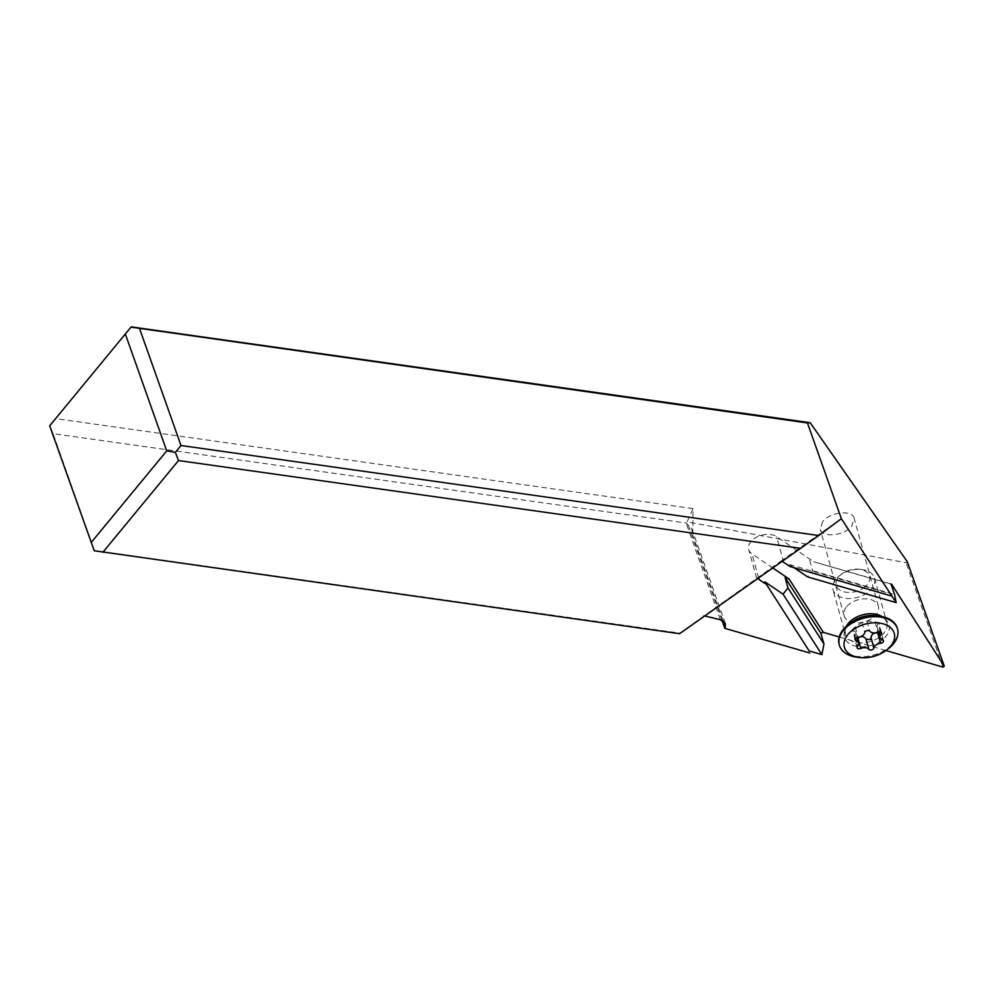 <?xml version="1.0" encoding="UTF-8"?>
<svg xmlns="http://www.w3.org/2000/svg" width="994" height="994" viewBox="0 0 994 994"><rect width="100%" height="100%" fill="white"/><g stroke="black" fill="none" stroke-linecap="round" stroke-linejoin="round"><path stroke-width="0.75" stroke-dasharray="4.97 3.73" d="M782.303 561.486A16.165 10.437 164.6 0 0 781.147 561.001L679.884 633.128L94.43 550.477L53.055 433.645L686.133 523.018L691.787 528.709L692.806 535.356L693.004 508.605L687.102 521.862L906.019 562.703L907.323 561.784M693.004 508.605L55.527 418.611M822.647 521.726L820.298 529.355C821.963 538.201 844.391 535.791 851.808 525.963L854.157 518.346C852.492 509.5 830.052 511.91 822.647 521.726M942.995 667.123L906.019 562.703M772.934 568.071L751.998 553.906A16.165 10.437 -15.4 0 1 748.731 549.583A16.165 10.437 -15.4 0 1 750.681 541.991A16.165 10.437 -15.4 0 1 776.625 536.661L813.726 561.772L891.084 584.248M839.234 636.98L885.952 650.548M846.217 607.247A17.78 11.481 164.6 0 0 844.068 615.597A17.78 11.481 164.6 0 0 858.12 622.903A17.78 11.481 164.6 0 0 876.211 614.503A17.78 11.481 164.6 0 0 878.361 606.154A17.78 11.481 164.6 0 0 864.308 598.848A17.78 11.481 164.6 0 0 846.217 607.247M721.942 620.244L687.102 521.862M703.417 615.634L704.796 615.969M53.055 433.645L49.886 425.507M890.984 583.975L813.726 561.772M809.75 560.38L812.595 570.693L807.687 576.918M794.069 567.698L789.335 564.505L789.882 566.481M757.192 577.849A16.165 10.437 164.6 0 0 757.925 578.62M841.545 518.545L781.147 561.001M789.335 564.505L890.574 593.915M812.595 570.693L894.575 594.511M863.537 587.963A17.246 11.133 164.6 0 0 859.288 569.251A17.246 11.133 164.6 0 0 842.303 573.588A17.246 11.133 164.6 0 0 841.545 574.134A17.246 11.133 164.6 0 0 840.104 590.175A17.246 11.133 164.6 0 0 863.537 587.963M867.066 592.933A21.557 13.916 -15.4 0 1 833.009 589.678A21.557 13.916 -15.4 0 1 839.582 575.65A21.557 13.916 -15.4 0 1 840.514 574.967A21.557 13.916 -15.4 0 1 861.748 569.537A21.557 13.916 -15.4 0 1 874.571 578.222A21.557 13.916 -15.4 0 1 867.066 592.933M897.42 628.693A30.18 19.482 -15.4 0 1 886.81 648.883A30.18 19.482 -15.4 0 1 839.247 644.721M888.35 648.709A30.18 19.482 -15.4 0 1 887.033 649.678A30.18 19.482 -15.4 0 1 857.3 657.27M857.052 637.477L855.511 631.873L855.026 638.931L854.455 638.123M855.026 638.931L857.971 638.26M855.511 631.873L852.517 630.159L855.175 639.813M855.573 638.459L853.386 630.556C851.908 630.059 852.529 628.879 855.238 627.028L861.922 622.343L867.016 621.014L875.031 621.846L877.851 632.072M880.423 631.836L878.361 622.579L876.994 626.406L880.858 631.389L879.852 632.954L877.764 633.079M878.361 622.579L875.031 621.846M723.085 620.84L692.806 535.356M720.389 619.747L686.133 523.018M783.682 562.293L776.625 536.661M758.67 578.098L751.998 553.906M882.038 616.566A21.557 13.916 -15.4 0 1 886.81 622.592A21.557 13.916 -15.4 0 1 879.305 637.303A21.557 13.916 -15.4 0 1 845.248 634.048A21.557 13.916 -15.4 0 1 846.254 626.431M874.571 578.222L886.81 622.592C885.666 618.902 881.84 616.591 875.341 615.659A23.135 14.935 -15.4 0 1 881.044 640.77A23.135 14.935 -15.4 0 1 849.609 643.739A23.135 14.935 -15.4 0 1 851.535 622.219C841.533 633.079 846.304 629.127 845.248 634.048L833.009 589.678M854.728 636.061L857.549 646.286M855.238 627.028L858.058 637.253M861.922 622.343L864.743 632.569M867.016 621.014L869.837 631.24M879.615 629.537L882.436 639.763M725.359 623.511L691.787 528.709M756.658 578.346L748.731 549.583M878.361 606.154L854.157 518.346M844.068 615.597L820.298 529.355M841.545 574.134L839.582 575.65M859.288 569.251L861.748 569.537M857.101 647.715L854.393 637.924M881.541 632.83L878.845 623.039M878.497 631.849L876.994 626.406M883.467 640.732L880.709 630.743"/><path stroke-width="1.49" d="M91.075 542.625L166.731 450.878L175.354 452.407L180.995 445.511L818.708 535.53L679.573 633.7L94.244 550.763L49.7 425.792L131.183 326.877L810.209 422.723L807.463 422.959L841.371 518.706L896.166 602.625L894.575 594.511L890.984 583.975L891.78 584.46L944.3 666.216L942.995 667.123L885.952 650.548M944.3 666.216L907.323 561.784L810.209 422.723M891.084 584.248L891.78 584.46M839.234 636.98L823.38 632.37L789.112 579.017L772.934 568.071M823.38 632.37L820.795 633.141L823.964 643.963L821.901 654.624L783.061 594.163L787.969 587.939L785.136 577.613L789.112 579.017M809.153 650.921L764.721 581.751L809.153 650.921L821.901 654.624M721.942 620.244L724.8 628.32L809.762 652.996M724.8 628.32L725.272 627.04L723.085 620.84M704.796 615.969L720.389 619.747L725.384 623.573L725.272 627.04M49.7 425.792L131.183 326.877M130.997 327.15L807.463 422.959M896.166 602.625L807.687 576.918L794.069 567.698M891.258 595.94L789.882 566.481L783.682 562.293A16.165 10.437 164.6 0 0 782.303 561.486M757.925 578.62A16.165 10.437 164.6 0 0 759.068 579.527L758.67 578.098M765.268 583.726L759.068 579.527M818.708 535.53L841.371 518.706M166.731 450.878L125.356 334.046M139.62 328.679L180.995 445.511M175.354 452.407L178.522 460.545L800.915 548.402M178.522 460.545L102.867 552.291M764.721 581.751L783.061 594.163M787.969 587.939L823.964 643.963M820.795 633.141L785.136 577.613M839.247 644.721A30.18 19.482 -15.4 0 1 839.135 644.336A30.18 19.482 -15.4 0 1 848.329 624.704A30.18 19.482 -15.4 0 1 849.646 623.735A30.18 19.482 -15.4 0 1 879.367 616.143A30.18 19.482 -15.4 0 1 897.321 628.295A30.18 19.482 -15.4 0 1 897.42 628.693M859.773 657.568L857.3 657.27A30.18 19.482 -15.4 0 1 839.358 645.118A30.18 19.482 -15.4 0 1 849.858 624.53A30.18 19.482 -15.4 0 1 897.545 629.078A30.18 19.482 -15.4 0 1 888.35 648.709L886.387 650.225A25.869 16.699 -15.4 0 1 885.256 651.058A25.869 16.699 -15.4 0 1 859.773 657.568A25.869 16.699 -15.4 0 1 853.399 629.5A25.869 16.699 -15.4 0 1 888.537 626.17A25.869 16.699 -15.4 0 1 886.387 650.225M857.549 646.286A2.734 1.764 164.6 0 0 857.101 647.715A2.734 1.764 164.6 0 0 860.792 648.486A6.299 4.063 -15.4 0 1 868.806 649.318A2.734 1.764 164.6 0 0 872.931 649.318A2.734 1.764 164.6 0 0 873.9 647.976A6.299 4.063 -15.4 0 1 880.585 643.304A2.734 1.764 164.6 0 0 882.51 642.609A2.734 1.764 164.6 0 0 883.467 640.732A2.734 1.764 164.6 0 0 882.436 639.763A6.299 4.063 -15.4 0 1 880.063 637.539A6.299 4.063 -15.4 0 1 881.094 634.259A2.734 1.764 164.6 0 0 881.541 632.83A2.734 1.764 164.6 0 0 877.851 632.072A6.299 4.063 -15.4 0 1 869.837 631.24A2.734 1.764 164.6 0 0 866.979 630.656A2.734 1.764 164.6 0 0 864.743 632.569A6.299 4.063 -15.4 0 1 862.494 635.651A6.299 4.063 -15.4 0 1 858.058 637.253A2.734 1.764 164.6 0 0 855.175 639.813A2.734 1.764 164.6 0 0 856.207 640.782A6.299 4.063 -15.4 0 1 858.58 643.006A6.299 4.063 -15.4 0 1 857.549 646.286M879.852 632.954L877.764 633.079C873.776 632.457 871.552 634.023 871.092 637.75L870.272 639.676L865.985 639.092C863.823 636.061 861.139 635.787 857.971 638.26L860.792 648.486M846.254 626.431A21.557 13.916 -15.4 0 1 852.753 619.337A21.557 13.916 -15.4 0 1 882.038 616.566M848.329 624.704L851.535 622.219A23.135 14.935 -15.4 0 1 852.554 621.486A23.135 14.935 -15.4 0 1 875.341 615.659L879.367 616.143M868.806 649.318L865.985 639.092M855.573 638.459L856.207 640.782M880.423 631.836L881.094 634.259M877.764 633.079L880.585 643.304M871.092 637.75L873.9 647.976M839.135 644.336L839.358 645.118M897.321 628.295L897.545 629.078M858.58 643.006L857.052 637.477M880.063 637.539L878.497 631.849"/></g></svg>
